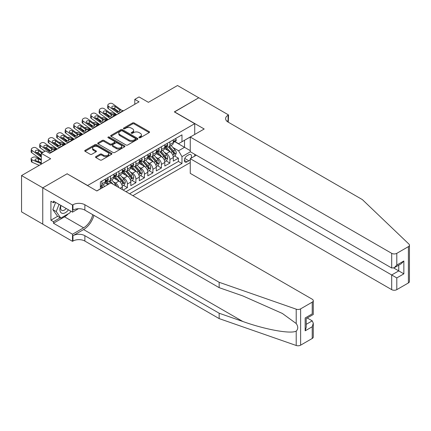<?xml version="1.0" encoding="UTF-8"?>
<svg xmlns="http://www.w3.org/2000/svg" width="431" height="431" viewBox="0 0 431 431"><rect width="100%" height="100%" fill="white"/><g stroke="black" fill="none" stroke-linecap="round" stroke-linejoin="round"><path stroke-width="0.65" d="M139.159 137.721A0.824 0.479 0 0 0 140.328 137.721L149.191 132.603A1.18 0.679 0 0 0 149.541 132.118A1.18 0.679 0 0 0 149.191 131.638L134.176 122.97A1.18 0.679 0 0 0 132.506 122.97L123.643 128.082A0.824 0.479 0 0 0 123.401 128.422A0.824 0.479 0 0 0 123.643 128.761A0.824 0.479 0 0 0 124.812 128.761L125.96 128.099A3.777 2.182 0 0 1 131.299 128.099L132.549 128.821A3.777 2.182 0 0 1 133.653 130.361A3.777 2.182 0 0 1 132.549 131.902L131.401 132.565A0.824 0.479 0 0 0 131.159 132.899A0.824 0.479 0 0 0 131.401 133.238A0.824 0.479 0 0 0 132.57 133.238L133.718 132.576A3.777 2.182 0 0 1 139.057 132.576L140.307 133.298A3.777 2.182 0 0 1 141.416 134.838A3.777 2.182 0 0 1 140.307 136.379L139.159 137.042A0.824 0.479 0 0 0 138.917 137.381A0.824 0.479 0 0 0 139.159 137.721L139.159 137.042M95.881 156.588A1.18 0.679 0 0 0 95.537 157.067A1.18 0.679 0 0 0 95.881 157.552L100.094 159.982A1.18 0.679 0 0 0 101.764 159.982L111.607 154.298A1.18 0.679 0 0 0 111.958 153.819A1.18 0.679 0 0 0 111.607 153.334L96.592 144.665A1.18 0.679 0 0 0 94.922 144.665L85.079 150.349A1.18 0.679 0 0 0 84.735 150.828A1.18 0.679 0 0 0 85.079 151.313L90.171 154.25A1.18 0.679 0 0 0 91.835 154.25L96.048 151.82A1.18 0.679 0 0 0 96.399 151.335A1.18 0.679 0 0 0 96.048 150.855L93.527 149.401A3.157 1.821 0 0 1 92.6 148.108A3.157 1.821 0 0 1 94.551 146.427A3.157 1.821 0 0 1 97.988 146.82L107.874 152.531A3.157 1.821 0 0 1 108.801 153.819A3.157 1.821 0 0 1 106.85 155.499A3.157 1.821 0 0 1 103.413 155.106L101.764 154.153A1.18 0.679 0 0 0 100.094 154.153L95.881 156.588L95.881 157.552M67.236 173.871L87.633 185.497L194.72 123.67L174.323 111.893L198.761 97.783L177.513 85.516L148.404 102.325L139.051 96.927L134.801 99.378L139.051 101.835L49.807 153.355L45.562 150.904L41.311 153.355L41.311 164.152M67.236 173.72L42.798 187.83L21.55 175.562L50.659 158.753L41.311 153.355M126.041 145.005A1.18 0.679 0 0 0 127.711 145.005L137.554 139.321A1.18 0.679 0 0 0 137.898 138.836A1.18 0.679 0 0 0 137.554 138.356L122.539 129.688A1.18 0.679 0 0 0 120.869 129.688L111.026 135.372A1.18 0.679 0 0 0 110.681 135.851A1.18 0.679 0 0 0 111.026 136.331L126.041 145.005M108.477 137.898A0.824 0.479 0 0 1 109.318 138.012L109.318 137.031L124.581 145.845A1.18 0.679 0 0 1 124.925 146.33A1.18 0.679 0 0 1 124.581 146.809L114.738 152.493A1.18 0.679 0 0 1 113.067 152.493L98.052 143.825L98.052 142.86A1.18 0.679 0 0 0 97.708 143.34A1.18 0.679 0 0 0 98.052 143.825M98.052 142.86L102.266 140.425A1.18 0.679 0 0 1 103.936 140.425L110.024 143.943A1.18 0.679 0 0 0 111.694 143.943L114.49 142.332A1.18 0.679 0 0 0 114.835 141.847A1.18 0.679 0 0 0 114.49 141.368L108.149 137.704A0.824 0.479 0 0 1 107.906 137.37A0.824 0.479 0 0 1 108.418 136.929A0.824 0.479 0 0 1 109.318 137.031M42.755 224.115L21.55 211.874L21.55 175.562M123.158 190.06L127.409 187.609L123.541 185.373M121.876 176.904L124.009 178.138A4.806 2.775 60 0 1 127.409 184.026L130.808 182.065L130.808 185.648L135.905 182.701L132.042 180.47M130.372 172.001L132.506 173.23A4.806 2.775 60 0 1 135.905 179.118L139.305 177.157L139.305 180.74L144.407 177.793L140.538 175.562M138.874 167.093L141.007 168.322A4.806 2.775 60 0 1 144.407 174.21L147.806 172.249L147.806 175.832L152.908 172.885L149.04 170.654M147.375 162.185L149.509 163.419A4.806 2.775 60 0 1 152.908 169.308L156.308 167.341L156.308 170.924L161.404 167.982L157.536 165.746M155.871 157.277L158.005 158.511A4.806 2.775 60 0 1 161.404 164.4L164.804 162.433L164.804 166.016L169.906 163.074L169.906 159.492A4.806 2.775 -120 0 0 166.506 153.603L164.373 152.369M166.037 160.838L169.906 163.074M107.944 184.565L105.153 182.954M122.307 189.57L122.307 186.968A4.806 2.775 -120 0 0 118.908 181.085L113.655 178.046M118.708 187.49A4.806 2.775 60 0 0 115.508 183.046L113.375 181.812M130.808 182.065A4.806 2.775 -120 0 0 127.409 176.177L122.151 173.138M139.305 177.157A4.806 2.775 -120 0 0 135.905 171.269L130.652 168.235M147.806 172.249A4.806 2.775 -120 0 0 144.407 166.361L139.148 163.327M156.308 167.341A4.806 2.775 -120 0 0 152.908 161.453L147.65 158.419M164.804 162.433A4.806 2.775 -120 0 0 161.404 156.545L156.151 153.511M191.035 158.236A3.728 2.15 120 0 0 190.723 154.546A3.728 2.15 120 0 0 188.859 154.729L186.989 155.812A3.728 2.15 120 0 0 184.554 159.093A3.728 2.15 120 0 0 185.125 162.083A3.728 2.15 120 0 0 186.989 161.894L188.859 160.817A3.728 2.15 120 0 0 190.26 159.54M132.888 195.679L190.26 162.557M194.72 123.67L194.72 134.467M194.72 154.287L194.72 156.103M129.575 193.767L181.974 163.516L181.974 156.647L178.574 150.758L172.869 147.461M96.77 190.922L100.38 188.837L100.38 181.963L181.974 134.86L181.974 141.729L191.321 136.428M190.389 151.787L181.974 156.647M106.963 180.858L107.012 180.885A4.806 2.775 60 0 0 109.415 181.122L112.814 179.161A4.806 2.775 -120 0 0 113.811 176.958L113.811 174.21M115.465 175.95L115.508 175.977A4.806 2.775 60 0 0 117.911 176.214L121.31 174.253A4.806 2.775 -120 0 0 122.307 172.055L122.307 169.308M123.966 171.048L124.009 171.069A4.806 2.775 60 0 0 126.412 171.312L129.812 169.345A4.806 2.775 -120 0 0 130.808 167.147L130.808 164.4M132.462 166.14L132.506 166.167A4.806 2.775 60 0 0 134.914 166.404L138.313 164.437A4.806 2.775 -120 0 0 139.305 162.239L139.305 159.492M140.964 161.232L141.007 161.259A4.806 2.775 60 0 0 143.41 161.496L146.809 159.535A4.806 2.775 -120 0 0 147.806 157.331L147.806 154.584M149.46 156.324L149.509 156.351A4.806 2.775 60 0 0 151.911 156.588L155.311 154.627A4.806 2.775 -120 0 0 156.308 152.423L156.308 149.676M157.961 151.416L158.005 151.443A4.806 2.775 60 0 0 160.407 151.68L163.807 149.719A4.806 2.775 -120 0 0 164.804 147.521L164.804 144.768M126.008 191.703L178.402 161.453L178.402 158.166L173.305 161.113L173.305 157.53A4.806 2.775 -120 0 0 169.906 151.642L164.647 148.603M166.463 146.513L166.506 146.535A4.806 2.775 -120 0 0 168.909 146.777A4.806 2.775 -120 0 0 169.906 144.574L169.906 141.826M168.909 146.777L172.308 144.811A4.806 2.775 -120 0 0 173.305 142.613L173.305 139.865M101.91 181.079L101.91 183.832A4.806 2.775 60 0 1 100.913 186.03A4.806 2.775 60 0 1 100.38 186.224M100.913 186.03L104.313 184.069A4.806 2.775 -120 0 0 105.309 181.866L105.309 179.118M110.411 176.177L110.411 178.924A4.806 2.775 60 0 1 109.415 181.122M118.908 171.269L118.908 174.016A4.806 2.775 60 0 1 117.911 176.214M127.409 166.361L127.409 169.108A4.806 2.775 60 0 1 126.412 171.312M135.905 161.453L135.905 164.2A4.806 2.775 60 0 1 134.914 166.404M144.407 156.545L144.407 159.292A4.806 2.775 60 0 1 143.41 161.496M152.908 151.642L152.908 154.39A4.806 2.775 60 0 1 151.911 156.588M161.404 146.734L161.404 149.482A4.806 2.775 60 0 1 160.407 151.68M161.404 164.4L161.404 167.982M152.908 169.308L152.908 172.885M144.407 174.21L144.407 177.793M135.905 179.118L135.905 182.701M127.409 184.026L127.409 187.609M178.574 150.758L184.522 147.321L184.522 140.258L191.321 136.331M174.792 141.702L190.26 150.635M174.959 141.605L178.574 143.69L181.974 141.729M134.801 99.378L134.801 104.286M174.539 155.936L178.402 158.166M178.402 161.453L181.974 163.516M139.493 137.834L140.307 137.365A3.777 2.182 0 0 0 141.416 135.824L141.416 134.838M133.653 130.361L133.653 131.342A3.777 2.182 0 0 1 132.549 132.883L131.735 133.357M149.191 131.638L149.191 132.603L134.176 123.95A1.18 0.679 0 0 0 132.506 123.95L123.972 128.874M137.554 138.356L137.554 139.321L122.539 130.668A1.18 0.679 0 0 0 120.869 130.668L111.042 136.341L111.026 135.372M135.469 139.175A0.824 0.479 0 0 0 135.711 138.836A0.824 0.479 0 0 0 135.469 138.502L122.291 130.889A0.824 0.479 0 0 0 121.122 130.889L119.91 131.59A3.777 2.182 0 0 0 118.805 133.131A3.777 2.182 0 0 0 119.91 134.671L128.923 139.876A3.777 2.182 0 0 0 134.262 139.876L135.469 139.175L135.469 140.156A0.824 0.479 0 0 0 135.711 139.822L135.711 138.836M118.805 133.131L118.805 134.111A3.777 2.182 0 0 0 119.91 135.652L119.91 134.671M135.469 140.156L134.262 140.856A3.777 2.182 0 0 1 128.923 140.856L119.91 135.652M98.069 143.83L102.266 141.411L102.266 140.425M114.835 141.847L114.835 142.828A1.18 0.679 0 0 1 114.49 143.313L111.694 144.924A1.18 0.679 0 0 1 110.024 144.924L103.936 141.411A1.18 0.679 0 0 0 102.266 141.411M109.318 138.012L124.564 146.82M116.343 147.591A3.157 1.821 0 0 0 119.786 147.989A3.157 1.821 0 0 0 121.731 146.303A3.157 1.821 0 0 0 120.809 145.015L117.324 143.006A1.18 0.679 0 0 0 115.653 143.006L112.863 144.617A1.18 0.679 0 0 0 112.518 145.102A1.18 0.679 0 0 0 112.863 145.581L116.343 147.591L116.343 148.571A3.157 1.821 0 0 0 119.786 148.97A3.157 1.821 0 0 0 121.731 147.283L121.731 146.303M112.518 145.102L112.518 146.082A1.18 0.679 0 0 0 112.863 146.562L112.863 145.581M116.343 148.571L112.863 146.562M108.801 153.819L108.801 154.799A3.157 1.821 0 0 1 106.85 156.48A3.157 1.821 0 0 1 103.413 156.087L101.764 155.138A1.18 0.679 0 0 0 100.094 155.138L95.897 157.557M92.6 148.108L92.6 149.094A3.157 1.821 0 0 0 93.527 150.381L93.527 149.401M96.038 151.825L93.527 150.381M111.607 153.334L111.607 154.298L96.592 145.646A1.18 0.679 0 0 0 94.922 145.646L85.096 151.324M173.235 156.685L175.428 155.419L176.279 152.967A3.184 1.837 -120 0 0 175.04 149.972L171.155 145.479M116.602 114.797L112.523 113.035A2.403 1.201 -5.9 0 0 110.061 112.927M170.374 151.949L165.94 146.815M109.593 116.058L108.273 115.486L108.348 116.219M167.853 150.457L165.278 147.472A7.634 4.407 -120 0 0 165.041 147.208M168.478 146.949L172.405 151.496A3.184 1.837 60 0 1 173.537 153.689C174.016 154.33 174.356 154.131 174.56 153.102A3.184 1.837 -120 0 0 173.424 150.904L169.539 146.411M168.704 146.874L172.928 151.76A1.622 0.937 60 0 1 173.337 152.396L174.56 153.102M107.583 114.603A2.403 1.201 -5.9 0 0 107.578 114.748A2.403 1.201 -5.9 0 0 108.273 115.486M112.604 114.765A1.923 0.964 174.1 0 1 114.791 114.786L115.837 115.233M173.537 153.689L173.768 154.066M119.452 113.148L118.875 113.1A6.012 3.47 60 0 1 116.677 112.184L108.537 106.301L108.273 108.58A2.403 1.552 -173.3 0 1 107.583 107.319L107.852 105.04A2.403 1.552 6.7 0 0 108.537 106.301M116.758 114.705A9.013 5.204 60 0 1 116.408 114.463L108.273 108.58M175.557 138.561L176.279 139.816A3.184 1.837 60 0 1 175.622 141.223L174.005 142.155A3.184 1.837 -120 0 0 174.56 141.422L174.49 141.142M123.702 110.697L123.126 110.648A6.012 3.47 60 0 1 120.928 109.733L112.787 103.844A2.403 1.552 6.7 0 0 109.399 103.607L108.553 104.097A2.403 1.552 6.7 0 0 107.852 105.04M119.602 111.381L119.532 109.722L120.012 110.261L119.543 111.419L117.593 111.656L112.34 108.052A1.923 1.239 -173.3 0 1 111.791 107.044A1.923 1.239 -173.3 0 1 112.351 106.29A1.923 1.239 -173.3 0 1 115.061 106.484L114.791 108.763L118.832 111.683M114.791 108.763A1.923 1.239 6.7 0 0 112.733 108.343M119.532 109.722L115.061 106.484M120.928 109.733L120.012 110.261L120.104 110.605M173.413 142.305L173.424 142.305A3.184 1.837 -120 0 0 174.005 142.155M174.146 141.185L174.56 141.422C174.361 140.942 174.016 141.136 173.537 142.009A3.184 1.837 60 0 1 173.305 142.462M60.809 205.393A7.812 4.509 120 0 0 62.646 213.399A7.812 4.509 120 0 0 68.47 209.816M61.073 205.544A5.35 3.087 120 0 0 61.725 210.333A5.35 3.087 120 0 0 62.511 210.57A5.35 3.087 120 0 0 66.196 208.502M70.662 211.082L69.994 212.806L60.819 218.102L57.42 216.141L52.83 209.617L55.631 202.403M60.819 218.102L56.229 211.578L59.031 204.364M52.83 209.617L56.229 211.578M196.294 155.198L190.26 158.683L190.26 173.354L391.693 289.648L391.693 274.978L398.745 270.905L398.745 265.157M190.26 158.683L396.795 277.92L396.795 289.648L408.394 282.952L408.394 246.64A3.604 2.08 0 0 0 409.45 245.169A3.604 2.08 0 0 0 408.933 244.091L362.369 199.607L228.08 122.075A8.415 4.86 180 0 1 225.618 118.638A8.415 4.86 180 0 1 228.08 115.206L228.549 114.937L198.804 97.762L174.453 111.968M174.453 111.818L204.197 128.993L190.26 137.042L391.693 253.336A3.604 2.08 0 0 0 396.795 253.336L408.394 246.64M228.549 114.937L228.295 122.199M190.26 137.042L190.26 151.712L391.693 268.012L391.693 253.336M409.45 245.169L409.45 281.481A3.604 2.08 180 0 1 408.394 282.952M396.795 289.648A3.604 2.08 180 0 1 391.693 289.648M227.024 121.326A8.415 4.86 180 0 1 228.08 120.578L228.08 115.206M393.735 268.012L403.847 273.847L396.795 277.92M396.795 253.336L396.795 265.065L394.241 267.759L391.693 268.012M396.795 265.065L403.847 260.992L401.299 263.686L394.241 267.759M312.227 338.475L312.227 326.746L313.283 323.191L313.283 337.004A3.604 2.08 180 0 1 312.227 338.475L300.622 345.172A3.604 2.08 180 0 1 296.21 345.484L219.158 318.601L219.158 313.229L84.869 235.698A8.415 4.86 -0 0 0 72.968 235.698L83.592 229.561A15.656 9.04 120 0 0 93.936 215.365M219.158 313.229L242.782 321.472C265.367 329.607 290.591 334.165 296.21 331.121C298.257 329.025 298.257 326.493 296.21 323.53L282.348 313.45L242.782 295.903L219.158 287.66L84.869 210.129A8.415 4.86 -0 0 0 72.968 210.129L72.968 204.757L72.505 205.027L42.755 187.851L67.107 173.795L96.851 190.971L110.794 182.922L312.227 299.216A3.604 2.08 -0 0 1 313.283 300.693A3.604 2.08 -0 0 1 312.227 302.163L300.622 308.86L300.622 345.172M219.158 318.601L84.869 241.069A8.415 4.86 -0 0 0 72.968 241.069L72.505 241.338L42.755 224.163L42.755 187.851M219.158 287.66L219.158 282.289L84.869 204.757A8.415 4.86 -0 0 0 72.968 204.757M296.21 323.53L296.21 309.172L219.158 282.289M68.303 213.781A13.523 7.806 -60 0 1 64.558 216.831L53.466 223.231L53.466 221.663L60.221 217.763M54.823 201.934L53.466 202.721L50.917 201.25L50.917 220.193L53.466 221.663M53.466 202.721L53.466 201.153L72.505 212.144L72.505 205.027M72.505 241.338L72.505 234.227L83.592 227.821A13.523 7.806 120 0 0 92.751 214.681M53.466 223.231L72.505 234.227M307.244 317.986L312.227 320.858L313.283 323.191M78.437 208.717L72.505 212.144M296.21 309.172A3.604 2.08 -0 0 0 300.622 308.86M50.917 220.193L57.673 216.287M312.227 326.746L305.17 330.819L306.225 327.264L306.225 318.574L313.283 314.501L313.283 300.693M305.17 330.819L305.17 317.965C306.543 318.757 306.543 318.757 305.17 317.965L312.227 313.892C313.601 314.684 313.601 314.684 312.227 313.892L312.227 302.163M164.734 161.593L166.932 160.327L167.778 157.87A3.184 1.837 -120 0 0 166.538 154.88L162.654 150.387M108.106 119.699L104.022 117.938A2.403 1.201 -5.9 0 0 101.56 117.835M161.878 156.857L157.439 151.717M101.091 120.966L99.771 120.394L99.847 121.127M159.351 155.359L156.776 152.38A7.634 4.407 -120 0 0 156.539 152.116M159.976 151.852L163.904 156.405A3.184 1.837 60 0 1 165.041 158.597C165.52 159.238 165.86 159.039 166.059 158.01A3.184 1.837 -120 0 0 164.922 155.812L161.043 151.319M160.208 151.782L164.426 156.668A1.622 0.937 60 0 1 164.836 157.299L166.059 158.01M99.082 119.511A2.403 1.201 -5.9 0 0 99.082 119.656A2.403 1.201 -5.9 0 0 99.771 120.394M104.103 119.667A1.923 0.964 174.1 0 1 106.29 119.689L107.341 120.141M165.041 158.597L165.272 158.974M156.232 166.501L158.43 165.235L159.281 162.778A3.184 1.837 -120 0 0 158.042 159.788L154.158 155.289M99.604 124.607L95.52 122.846A2.403 1.201 -5.9 0 0 93.064 122.743M153.377 161.765L148.937 156.625M92.595 125.868L91.275 125.302L91.35 126.035M150.85 160.267L148.275 157.288A7.634 4.407 -120 0 0 148.038 157.019M151.475 156.76L155.402 161.307A3.184 1.837 60 0 1 156.539 163.505C157.019 164.146 157.358 163.947 157.563 162.913A3.184 1.837 -120 0 0 156.426 160.72L152.542 156.227M151.707 156.685L155.93 161.571A1.622 0.937 60 0 1 156.34 162.207L157.563 162.913M90.585 124.419A2.403 1.201 -5.9 0 0 90.58 124.564A2.403 1.201 -5.9 0 0 91.275 125.302M95.607 124.575A1.923 0.964 174.1 0 1 97.794 124.597L98.839 125.049M156.539 163.505L156.771 163.882M147.736 171.409L149.929 170.137L150.78 167.686A3.184 1.837 -120 0 0 149.541 164.696L145.656 160.197M91.108 129.516L87.024 127.754A2.403 1.201 -5.9 0 0 84.562 127.646M144.881 166.673L140.441 161.533M84.093 130.776L82.774 130.205L82.849 130.938M142.354 165.175L139.779 162.191A7.634 4.407 -120 0 0 139.542 161.927M142.979 161.668L146.906 166.215A3.184 1.837 60 0 1 148.043 168.408C148.523 169.049 148.862 168.855 149.061 167.821A3.184 1.837 -120 0 0 147.925 165.628L144.04 161.129M143.211 161.593L147.429 166.479A1.622 0.937 60 0 1 147.838 167.115L149.061 167.821M82.084 129.322A2.403 1.201 -5.9 0 0 82.084 129.472A2.403 1.201 -5.9 0 0 82.774 130.205M87.105 129.483A1.923 0.964 174.1 0 1 89.292 129.505L90.343 129.957M148.043 168.408L148.275 168.79M139.235 176.317L141.433 175.045L142.284 172.594A3.184 1.837 -120 0 0 141.039 169.604L137.16 165.105M82.607 134.424L78.523 132.662A2.403 1.201 -5.9 0 0 76.066 132.554M136.379 171.581L131.94 166.441M75.597 135.684L74.272 135.113L74.347 135.846M133.852 170.083L131.277 167.099A7.634 4.407 -120 0 0 131.04 166.835M134.477 166.576L138.405 171.123A3.184 1.837 60 0 1 139.542 173.316C140.021 173.957 140.361 173.763 140.56 172.729A3.184 1.837 -120 0 0 139.428 170.536L135.544 166.037M134.709 166.501L138.927 171.387A1.622 0.937 60 0 1 139.337 172.023L140.56 172.729M73.588 134.23A2.403 1.201 -5.9 0 0 73.582 134.38A2.403 1.201 -5.9 0 0 74.272 135.113M78.609 134.391A1.923 0.964 174.1 0 1 80.796 134.413L81.842 134.865M139.542 173.316L139.773 173.693M110.956 118.056L110.374 118.008A6.012 3.47 60 0 1 108.176 117.092L100.04 111.203L99.771 113.488A2.403 1.552 -173.3 0 1 99.087 112.227L99.351 109.948A2.403 1.552 6.7 0 0 100.04 111.203M108.256 119.613A9.013 5.204 60 0 1 107.912 119.371L99.771 113.488M167.056 143.469L167.778 144.719A3.184 1.837 60 0 1 167.12 146.131L165.504 147.063A3.184 1.837 -120 0 0 166.059 146.33L165.994 146.044M115.201 115.605L114.624 115.551A6.012 3.47 60 0 1 112.426 114.641L104.286 108.752A2.403 1.552 6.7 0 0 100.902 108.515L100.051 109.005A2.403 1.552 6.7 0 0 99.351 109.948M111.106 116.289L111.036 114.624L111.51 115.169L111.042 116.327L109.091 116.564L103.839 112.96A1.923 1.239 -173.3 0 1 103.289 111.952A1.923 1.239 -173.3 0 1 103.849 111.198A1.923 1.239 -173.3 0 1 106.559 111.392L106.29 113.671L110.331 116.591M106.29 113.671A1.923 1.239 6.7 0 0 104.237 113.245M111.036 114.624L106.559 111.392M112.426 114.641L111.51 115.169L111.602 115.513M164.911 147.213L164.922 147.213A3.184 1.837 -120 0 0 165.504 147.063M165.649 146.093L166.059 146.33C165.86 145.85 165.52 146.044 165.041 146.917A3.184 1.837 60 0 1 164.804 147.37M102.454 122.964L101.878 122.916A6.012 3.47 60 0 1 99.68 122L91.539 116.111L91.275 118.396A2.403 1.552 -173.3 0 1 90.585 117.135L90.849 114.851A2.403 1.552 6.7 0 0 91.539 116.111M99.76 124.521A9.013 5.204 60 0 1 99.41 124.279L91.275 118.396M158.56 148.377L159.281 149.627A3.184 1.837 60 0 1 158.619 151.039L157.008 151.971A3.184 1.837 -120 0 0 157.563 151.238L157.493 150.952M106.705 120.508L106.123 120.459A6.012 3.47 60 0 1 103.93 119.543L95.79 113.66A2.403 1.552 6.7 0 0 92.401 113.423L91.555 113.913A2.403 1.552 6.7 0 0 90.849 114.851M102.605 121.197L102.535 119.532L103.014 120.071L102.54 121.235L100.595 121.472L95.343 117.868A1.923 1.239 -173.3 0 1 94.788 116.86A1.923 1.239 -173.3 0 1 95.348 116.106A1.923 1.239 -173.3 0 1 98.058 116.295L97.794 118.579L101.835 121.499M97.794 118.579A1.923 1.239 6.7 0 0 95.736 118.153M102.535 119.532L98.058 116.295M103.93 119.543L103.014 120.071L103.106 120.421M156.41 152.116L156.426 152.116A3.184 1.837 -120 0 0 157.008 151.971M157.148 151.001L157.563 151.238C157.358 150.758 157.019 150.952 156.539 151.825A3.184 1.837 60 0 1 156.308 152.278M93.953 127.872L93.376 127.818A6.012 3.47 60 0 1 91.178 126.908L83.038 121.019L82.774 123.298A2.403 1.552 -173.3 0 1 82.084 122.038L82.353 119.759A2.403 1.552 6.7 0 0 83.038 121.019M91.259 129.424A9.013 5.204 60 0 1 90.914 129.187L82.774 123.298M150.058 153.285L150.78 154.535A3.184 1.837 60 0 1 150.123 155.947L148.506 156.879A3.184 1.837 -120 0 0 149.061 156.141L148.997 155.86M98.203 125.416L97.627 125.367A6.012 3.47 60 0 1 95.429 124.451L87.288 118.568A2.403 1.552 6.7 0 0 83.905 118.326L83.054 118.816A2.403 1.552 6.7 0 0 82.353 119.759M94.103 126.1L94.039 124.44L94.513 124.979L94.044 126.138L92.094 126.38L86.841 122.776A1.923 1.239 -173.3 0 1 86.292 121.763A1.923 1.239 -173.3 0 1 86.852 121.014A1.923 1.239 -173.3 0 1 89.562 121.203L89.292 123.481L93.333 126.407M89.292 123.481A1.923 1.239 6.7 0 0 87.24 123.061M94.039 124.44L89.562 121.203M95.429 124.451L94.513 124.979L94.604 125.329M147.914 157.024L147.925 157.024A3.184 1.837 -120 0 0 148.506 156.879M148.652 155.903L149.061 156.141C148.862 155.661 148.523 155.86 148.043 156.733A3.184 1.837 60 0 1 147.806 157.186M85.457 132.775L84.875 132.726A6.012 3.47 60 0 1 82.682 131.811L74.541 125.927L74.272 128.206A2.403 1.552 -173.3 0 1 73.588 126.946L73.852 124.667A2.403 1.552 6.7 0 0 74.541 125.927M82.763 134.332A9.013 5.204 60 0 1 82.413 134.095L74.272 128.206M141.562 158.193L142.284 159.443A3.184 1.837 60 0 1 141.621 160.849L140.005 161.781A3.184 1.837 -120 0 0 140.56 161.049L140.495 160.768M89.707 130.324L89.125 130.275A6.012 3.47 60 0 1 86.927 129.359L78.792 123.471A2.403 1.552 6.7 0 0 75.403 123.234L74.552 123.724A2.403 1.552 6.7 0 0 73.852 124.667M85.607 131.008L85.537 129.348L86.011 129.887L85.543 131.046L83.592 131.283L78.34 127.678A1.923 1.239 -173.3 0 1 77.79 126.671A1.923 1.239 -173.3 0 1 78.35 125.922A1.923 1.239 -173.3 0 1 81.06 126.111L80.796 128.39L84.832 131.31M80.796 128.39A1.923 1.239 6.7 0 0 78.738 127.969M85.537 129.348L81.06 126.111M86.927 129.359L86.011 129.887L86.108 130.232M139.412 161.932L139.428 161.932A3.184 1.837 -120 0 0 140.005 161.781M140.15 160.811L140.56 161.049C140.361 160.569 140.021 160.768 139.542 161.641A3.184 1.837 60 0 1 139.305 162.094M130.738 181.219L132.931 179.953L133.782 177.502A3.184 1.837 -120 0 0 132.543 174.507L128.659 170.013M74.105 139.332L70.027 137.57A2.403 1.201 -5.9 0 0 67.565 137.462M127.883 176.484L123.444 171.349M67.096 140.592L65.776 140.021L65.851 140.754M125.356 174.991L122.781 172.007A7.634 4.407 -120 0 0 122.544 171.743M125.981 171.484L129.909 176.031A3.184 1.837 60 0 1 131.046 178.224C131.52 178.865 131.859 178.671 132.064 177.637A3.184 1.837 -120 0 0 130.927 175.444L127.043 170.945M126.213 171.409L130.431 176.295A1.622 0.937 60 0 1 130.841 176.931L132.064 177.637M65.086 139.138A2.403 1.201 -5.9 0 0 65.086 139.288A2.403 1.201 -5.9 0 0 65.776 140.021M70.108 139.299A1.923 0.964 174.1 0 1 72.295 139.321L73.34 139.773M131.046 178.224L131.277 178.601M76.955 137.683L76.379 137.634A6.012 3.47 60 0 1 74.18 136.719L66.04 130.835L65.776 133.114A2.403 1.552 -173.3 0 1 65.086 131.854L65.356 129.575A2.403 1.552 6.7 0 0 66.04 130.835M74.261 139.24A9.013 5.204 60 0 1 73.916 139.003L65.776 133.114M133.06 163.096L133.782 164.351A3.184 1.837 60 0 1 133.125 165.757L131.509 166.689A3.184 1.837 -120 0 0 132.064 165.957L131.994 165.676M81.206 135.232L80.629 135.183A6.012 3.47 60 0 1 78.431 134.267L70.291 128.379A2.403 1.552 6.7 0 0 66.907 128.142L66.056 128.632A2.403 1.552 6.7 0 0 65.356 129.575M77.106 135.916L77.036 134.256L77.515 134.795L77.047 135.954L75.096 136.191L69.844 132.586A1.923 1.239 -173.3 0 1 69.294 131.579A1.923 1.239 -173.3 0 1 69.854 130.825A1.923 1.239 -173.3 0 1 72.564 131.019L72.295 133.298L76.335 136.218M72.295 133.298A1.923 1.239 6.7 0 0 70.242 132.877M77.036 134.256L72.564 131.019M78.431 134.267L77.515 134.795L77.607 135.14M130.916 166.84L130.927 166.84A3.184 1.837 -120 0 0 131.509 166.689M131.649 165.72L132.064 165.957C131.864 165.477 131.525 165.671 131.046 166.544A3.184 1.837 60 0 1 130.808 166.996M122.237 186.127L124.435 184.861L125.281 182.405A3.184 1.837 -120 0 0 124.042 179.415L120.157 174.921M65.609 144.234L61.525 142.472A2.403 1.201 -5.9 0 0 59.063 142.37M119.382 181.392L114.942 176.252M58.594 145.5L57.275 144.929L57.35 145.662M116.855 179.894L114.28 176.915A7.634 4.407 -120 0 0 114.043 176.651M117.48 176.392L121.407 180.939A3.184 1.837 60 0 1 122.544 183.132C123.024 183.773 123.363 183.574 123.562 182.545A3.184 1.837 -120 0 0 122.426 180.347L118.547 175.853M117.711 176.317L121.93 181.203A1.622 0.937 60 0 1 122.339 181.839L123.562 182.545M56.585 144.046A2.403 1.201 -5.9 0 0 56.585 144.191A2.403 1.201 -5.9 0 0 57.275 144.929M61.606 144.202A1.923 0.964 174.1 0 1 63.799 144.229L64.844 144.676M122.544 183.132L122.776 183.509M68.459 142.591L67.877 142.542A6.012 3.47 60 0 1 65.679 141.627L57.544 135.738L57.275 138.022A2.403 1.552 -173.3 0 1 56.59 136.762L56.854 134.483A2.403 1.552 6.7 0 0 57.544 135.738M65.76 144.148A9.013 5.204 60 0 1 65.415 143.906L57.275 138.022M124.559 168.004L125.281 169.254A3.184 1.837 60 0 1 124.624 170.665L123.007 171.597A3.184 1.837 -120 0 0 123.562 170.865L123.498 170.579M72.704 140.14L72.128 140.091A6.012 3.47 60 0 1 69.93 139.175L61.795 133.287A2.403 1.552 6.7 0 0 58.406 133.05L57.555 133.54A2.403 1.552 6.7 0 0 56.854 134.483M68.61 140.824L68.54 139.165L69.014 139.703L68.545 140.862L66.595 141.099L61.342 137.494A1.923 1.239 -173.3 0 1 60.793 136.487A1.923 1.239 -173.3 0 1 61.353 135.733A1.923 1.239 -173.3 0 1 64.063 135.927L63.799 138.206L67.834 141.126M63.799 138.206A1.923 1.239 6.7 0 0 61.741 137.78M68.54 139.165L64.063 135.927M69.93 139.175L69.014 139.703L69.105 140.048M122.415 171.748L122.426 171.748A3.184 1.837 -120 0 0 123.007 171.597M123.153 170.628L123.562 170.865C123.363 170.385 123.024 170.579 122.544 171.452A3.184 1.837 60 0 1 122.307 171.904M116.618 186.284A3.184 1.837 -120 0 0 115.546 184.323L111.661 179.829M57.107 149.142L53.024 147.38A2.403 1.201 -5.9 0 0 50.567 147.278M108.903 184.01L106.446 181.16M50.098 150.403L48.778 149.837L48.854 150.57M108.084 184.484L105.778 181.823A7.634 4.407 -120 0 0 105.547 181.553M113.03 184.215L110.045 180.761M109.21 181.225L110.719 182.965M48.089 148.954A2.403 1.201 -5.9 0 0 48.083 149.099A2.403 1.201 -5.9 0 0 48.778 149.837M53.11 149.11A1.923 0.964 174.1 0 1 55.297 149.131L56.342 149.584M108.978 181.295L110.519 183.078M59.957 147.499L59.381 147.45A6.012 3.47 60 0 1 57.183 146.535L49.042 140.646L48.778 142.93A2.403 1.552 -173.3 0 1 48.089 141.67L48.353 139.385A2.403 1.552 6.7 0 0 49.042 140.646M57.264 149.056A9.013 5.204 60 0 1 56.914 148.814L48.778 142.93M116.063 172.912L116.785 174.162A3.184 1.837 60 0 1 116.122 175.573L114.511 176.505A3.184 1.837 -120 0 0 115.066 175.773L114.996 175.487M64.208 145.048L63.626 144.994A6.012 3.47 60 0 1 61.434 144.078L53.293 138.195A2.403 1.552 6.7 0 0 49.904 137.958L49.059 138.448A2.403 1.552 6.7 0 0 48.353 139.385M60.108 145.732L60.038 144.067L60.518 144.611L60.049 145.77L58.099 146.007L52.846 142.402A1.923 1.239 -173.3 0 1 52.291 141.395A1.923 1.239 -173.3 0 1 52.857 140.641A1.923 1.239 -173.3 0 1 55.561 140.829L55.297 143.114L59.338 146.034M55.297 143.114A1.923 1.239 6.7 0 0 53.239 142.688M60.038 144.067L55.561 140.829M61.434 144.078L60.518 144.611L60.609 144.956M113.913 176.656L113.929 176.656A3.184 1.837 -120 0 0 114.511 176.505M114.651 175.536L115.066 175.773C114.861 175.293 114.522 175.487 114.043 176.36A3.184 1.837 60 0 1 113.811 176.812M104.658 186.467L103.16 184.732M41.311 155.187L40.277 154.74L40.352 155.478M103.041 187.399L101.544 185.664M100.714 186.127L102.217 187.873M39.587 153.862A2.403 1.201 -5.9 0 0 39.587 154.007A2.403 1.201 -5.9 0 0 40.277 154.74M43.553 152.062A2.403 1.201 -5.9 0 0 42.066 152.186M100.482 186.203L102.023 187.986M51.456 152.407L50.88 152.358A6.012 3.47 60 0 1 48.681 151.443L40.546 145.554L40.277 147.833A2.403 1.552 -173.3 0 1 39.587 146.572L39.857 144.293A2.403 1.552 6.7 0 0 40.546 145.554M44.98 151.238L40.277 147.833M107.561 177.82L108.283 179.07A3.184 1.837 60 0 1 107.626 180.481L106.01 181.413A3.184 1.837 -120 0 0 106.565 180.675L106.5 180.395M55.707 149.95L55.13 149.902A6.012 3.47 60 0 1 52.932 148.986L44.792 143.103A2.403 1.552 6.7 0 0 41.408 142.86L40.557 143.356A2.403 1.552 6.7 0 0 39.857 144.293M51.607 150.635L51.542 148.975L52.016 149.514L51.548 150.672L49.597 150.915L44.345 147.31A1.923 1.239 -173.3 0 1 43.795 146.303A1.923 1.239 -173.3 0 1 44.355 145.549A1.923 1.239 -173.3 0 1 47.065 145.737L46.796 148.016L50.836 150.942M46.796 148.016A1.923 1.239 6.7 0 0 44.743 147.596M51.542 148.975L47.065 145.737M52.932 148.986L52.016 149.514L52.108 149.864M105.417 181.559L105.428 181.559A3.184 1.837 -120 0 0 106.01 181.413M106.155 180.438L106.565 180.675C106.365 180.196 106.026 180.395 105.547 181.268A3.184 1.837 60 0 1 105.309 181.72M41.311 156.992A6.012 3.47 60 0 1 40.185 156.345L32.045 150.462L31.781 152.741L39.916 158.63A9.013 5.204 60 0 0 41.311 159.459L36.026 157.196A2.403 1.201 -5.9 0 0 32.643 157.45L31.792 157.94A2.403 1.201 -5.9 0 0 31.086 158.915A2.403 1.201 -5.9 0 0 31.781 159.648L32.045 162.239A2.403 1.201 174.1 0 1 31.355 161.501L31.086 158.915M41.311 163.942A9.013 5.204 -120 0 0 39.916 163.16L31.781 159.648M39.248 165.342L32.045 162.239M41.311 162.816L35.579 160.515A1.923 0.964 174.1 0 1 35.024 159.928A1.923 0.964 174.1 0 1 35.59 159.152A1.923 0.964 174.1 0 1 38.3 158.947L41.311 160.246M41.311 162.719L38.564 161.533A1.923 0.964 -5.9 0 0 37.492 161.345M42.631 152.596L36.296 148.011A2.403 1.552 6.7 0 0 32.907 147.768L32.056 148.259A2.403 1.552 6.7 0 0 31.355 149.201A2.403 1.552 6.7 0 0 32.045 150.462M40.185 156.345L41.101 155.817L35.843 152.213A1.923 1.239 -173.3 0 1 35.294 151.206A1.923 1.239 -173.3 0 1 35.854 150.457A1.923 1.239 -173.3 0 1 38.564 150.645L38.3 152.924L41.311 155.106M38.3 152.924A1.923 1.239 6.7 0 0 36.242 152.504M31.781 152.741A2.403 1.552 -173.3 0 1 31.091 151.48L31.355 149.201M41.866 153.037L38.564 150.645M115.508 183.046L118.908 181.085M124.009 178.138L127.409 176.177M132.506 173.23L135.905 171.269M141.007 168.322L144.407 166.361M149.509 163.419L152.908 161.453M158.005 158.511L161.404 156.545M166.506 153.603L169.906 151.642M169.906 144.574L173.305 142.613M101.91 183.832L105.309 181.866M110.411 178.924L113.811 176.958M118.908 174.016L122.307 172.055M127.409 169.108L130.808 167.147M135.905 164.2L139.305 162.239M144.407 159.292L147.806 157.331M152.908 154.39L156.308 152.423M161.404 149.482L164.804 147.521M169.906 159.492L173.305 157.53M120.055 188.272L122.307 186.968M184.78 158.463L188.859 160.817M184.355 160.375L186.989 161.894M140.307 137.365L140.307 136.379M131.401 133.238L131.401 132.565M132.549 132.883L132.549 131.902M123.643 128.761L123.643 128.082M132.506 123.95L132.506 122.97M134.176 123.95L134.176 122.97M120.869 130.668L120.869 129.688M122.539 130.668L122.539 129.688M128.923 140.856L128.923 139.876M134.262 140.856L134.262 139.876M103.936 141.411L103.936 140.425M110.024 144.924L110.024 143.943M111.694 144.924L111.694 143.943M114.49 143.313L114.49 142.332M124.581 146.809L124.581 145.845M100.094 155.138L100.094 154.153M101.764 155.138L101.764 154.153M103.413 156.087L103.413 155.106M96.048 151.82L96.048 150.855M85.079 151.313L85.079 150.349M94.922 145.646L94.922 144.665M96.592 145.646L96.592 144.665M172.745 155.052L176.257 153.027M173.424 150.904L175.04 149.972M170.886 152.375L172.405 151.496M114.791 114.786L114.872 115.573M176.257 139.779L173.305 141.481M117.593 111.656L116.677 112.184M123.126 110.648L118.875 113.1M403.847 260.992L403.847 273.847M242.782 321.472L83.592 229.561M84.869 210.129L84.869 204.757M84.869 235.698L84.869 241.069M296.21 345.484L296.21 331.121M72.968 235.698L72.968 241.069M64.558 216.831L83.592 227.821M306.225 324.322L312.227 320.858M164.249 159.96L167.756 157.935M164.922 155.812L166.538 154.88M162.385 157.277L163.904 156.405M106.29 119.689L106.376 120.481M155.747 164.868L159.26 162.843M156.426 160.72L158.042 159.788M153.883 162.185L155.402 161.307M97.794 124.597L97.875 125.389M147.251 169.776L150.758 167.745M147.925 165.628L149.541 164.696M145.387 167.093L146.906 166.215M89.292 129.505L89.373 130.297M138.75 174.679L142.262 172.653M139.428 170.536L141.039 169.604M136.886 172.001L138.405 171.123M80.796 134.413L80.877 135.205M167.756 144.687L164.804 146.389M109.091 116.564L108.176 117.092M114.624 115.551L110.374 118.008M159.26 149.589L156.308 151.297M100.595 121.472L99.68 122M106.123 120.459L101.878 122.916M150.758 154.497L147.806 156.205M92.094 126.38L91.178 126.908M97.627 125.367L93.376 127.818M142.262 159.405L139.305 161.108M83.592 131.283L82.682 131.811M89.125 130.275L84.875 132.726M130.248 179.587L133.761 177.561M130.927 175.444L132.543 174.507M128.39 176.909L129.909 176.031M72.295 139.321L72.376 140.107M133.761 164.313L130.808 166.016M75.096 136.191L74.18 136.719M80.629 135.183L76.379 137.634M121.752 184.495L125.265 182.469M122.426 180.347L124.042 179.415M119.888 181.812L121.407 180.939M63.799 144.229L63.88 145.015M125.265 169.221L122.307 170.924M66.595 141.099L65.679 141.627M72.128 140.091L67.877 142.542M114.382 184.996L115.546 184.323M55.297 149.131L55.378 149.923M116.763 174.124L113.811 175.832M58.099 146.007L57.183 146.535M63.626 144.994L59.381 147.45M108.262 179.032L105.309 180.74M49.597 150.915L48.681 151.443M55.13 149.902L50.88 152.358M39.916 163.16L40.708 162.708M38.3 158.947L38.564 161.533M107.578 114.748L107.68 115.74M99.082 119.656L99.184 120.648M90.58 124.564L90.682 125.55M82.084 129.472L82.186 130.458M73.582 134.38L73.685 135.366M65.086 139.288L65.183 140.274M56.585 144.191L56.687 145.182M48.083 149.099L48.186 150.085M39.587 154.007L39.69 154.993"/></g></svg>
